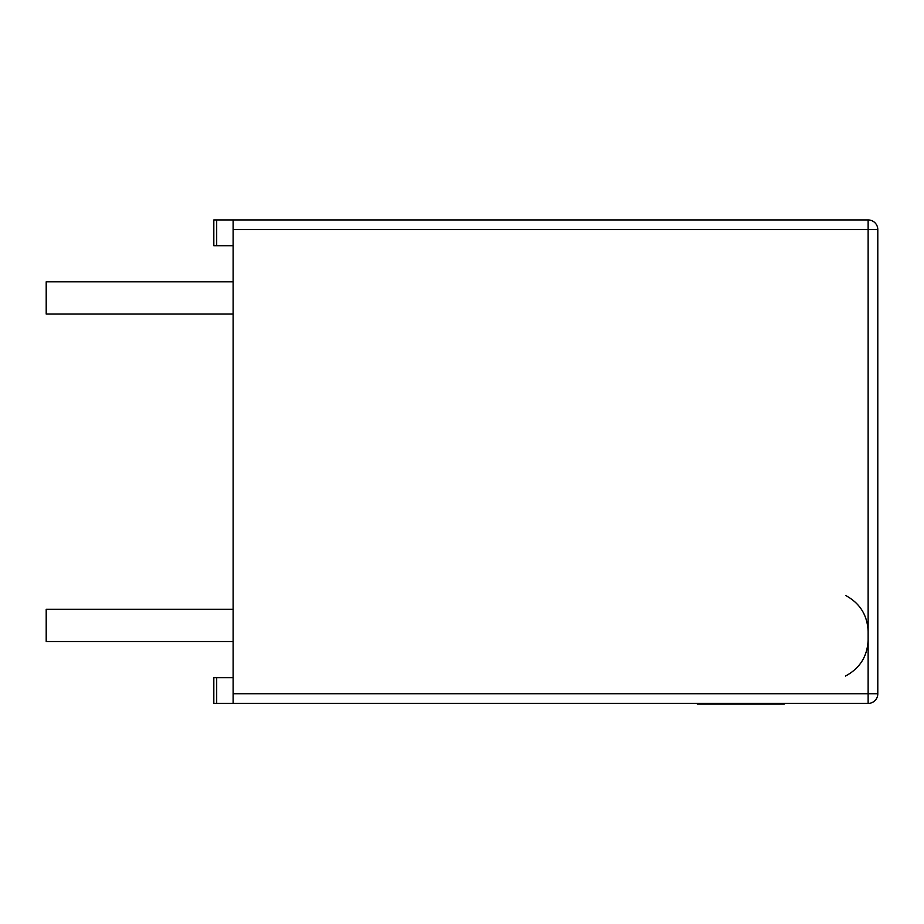 <?xml version="1.0" encoding="UTF-8"?>
<svg xmlns="http://www.w3.org/2000/svg" width="924" height="924" viewBox="0 0 924 924"><rect width="100%" height="100%" fill="white"/><g stroke="black" fill="none" stroke-linecap="round" stroke-linejoin="round"><path stroke-width="1.39" d="M233.148 229.602L233.148 693.751L868.133 693.751L868.133 229.602L233.148 229.602L233.148 219.935L868.133 219.935A9.667 9.667 0 0 1 877.8 229.602L877.8 693.751A9.667 9.667 0 0 1 868.133 703.418L213.814 703.418L213.814 677.639L233.148 677.639M233.148 703.418L233.148 693.751M233.148 245.715L213.814 245.715L213.814 219.935L233.148 219.935M233.148 314.056L46.2 314.056L46.2 281.82L233.148 281.82M233.148 641.533L46.2 641.533L46.2 609.297L233.148 609.297M784.337 704.065L784.337 703.418L784.337 704.065L769.08 704.065M769.484 704.065L769.484 703.418L769.484 704.065L697.262 704.065L697.262 703.418L697.262 704.065M710.059 704.065L710.059 703.418M216.678 677.639L216.678 703.418M216.678 219.935L216.678 245.715M868.133 219.935L868.133 229.602L877.8 229.602A9.667 9.667 0 0 0 868.133 219.935M877.8 693.751L868.133 693.751L868.133 703.418M777.223 704.065L777.223 703.418M760.683 704.065L760.683 703.418M739.489 704.065L739.489 703.418M719.115 704.065L719.115 703.418M845.564 676.021C859.967 668.248 867.486 656.19 868.133 639.847M845.564 595.437C859.967 603.21 867.486 615.269 868.133 631.623"/></g></svg>
